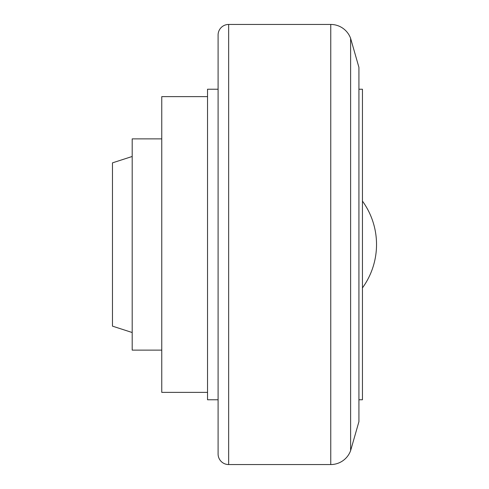<?xml version="1.0" encoding="UTF-8"?>
<svg xmlns="http://www.w3.org/2000/svg" width="489" height="489" viewBox="0 0 489 489"><rect width="100%" height="100%" fill="white"/><g stroke="black" fill="none" stroke-linecap="round" stroke-linejoin="round"><path stroke-width="0.73" d="M207.532 392.374L161.761 392.374L161.761 96.626L207.532 96.626M161.761 350.124L132.189 350.124L132.189 138.876L161.761 138.876M132.189 332.52L112.47 326.145L112.47 162.855L132.189 156.48M228.656 24.45L228.656 464.55A10.562 10.562 0 0 1 218.094 453.988L218.094 35.012A10.562 10.562 0 0 1 228.656 24.45L330.76 24.45A21.125 21.125 0 0 1 350.613 38.35L350.613 450.65A21.125 21.125 0 0 1 330.76 464.55L330.76 24.45M350.613 38.35L358.926 67.36L358.926 421.64L350.613 450.65M358.926 89.23L362.447 89.23L362.447 399.77L358.926 399.77M218.094 399.77L207.532 399.77L207.532 89.23L218.094 89.23M376.53 244.5A73.937 73.937 0 0 0 362.447 201.095A73.937 73.937 0 0 1 376.53 244.5A73.937 73.937 0 0 0 362.447 201.095A73.937 73.937 0 0 1 362.447 287.905A73.937 73.937 0 0 0 376.53 244.5M228.656 464.55L330.76 464.55"/></g></svg>
